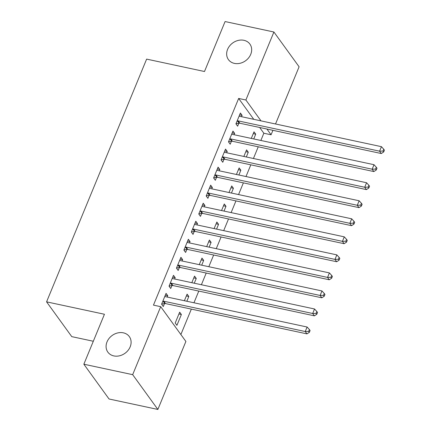 <?xml version="1.0" encoding="UTF-8"?>
<svg xmlns="http://www.w3.org/2000/svg" width="431" height="431" viewBox="0 0 431 431"><rect width="100%" height="100%" fill="white"/><g stroke="black" fill="none" stroke-linecap="round" stroke-linejoin="round"><path stroke-width="0.65" d="M123.352 332.829A13.248 10.974 144.1 0 1 129.327 336.6A13.248 10.974 144.1 0 1 128.082 350.36A13.248 10.974 144.1 0 1 113.838 355.914A13.248 10.974 144.1 0 1 107.863 352.143A13.248 10.974 144.1 0 1 109.108 338.383A13.248 10.974 144.1 0 1 123.352 332.829M243.919 40.304A13.248 10.974 144.1 0 1 249.894 44.075A13.248 10.974 144.1 0 1 248.649 57.835A13.248 10.974 144.1 0 1 234.405 63.389A13.248 10.974 144.1 0 1 228.43 59.618A13.248 10.974 144.1 0 1 229.675 45.864A13.248 10.974 144.1 0 1 243.919 40.304M180.875 334.531L191.348 309.113M193.961 302.783L198.783 291.081M201.396 284.746L206.217 273.044M208.825 266.714L213.652 255.012M216.26 248.676L221.081 236.975M223.694 230.644L228.516 218.943M231.129 212.607L235.951 200.905M238.558 194.575L243.386 182.873M245.993 176.538L250.815 164.836M253.428 158.506L258.25 146.799M260.863 140.468L263.842 133.233L271.077 134.779L266.913 129.031M185.89 341.46L157.865 409.45L132.673 374.668L160.698 306.678L185.89 341.46M132.673 374.668L83.851 364.211L109.043 398.993L157.865 409.45M93.311 341.255L71.767 336.638L46.575 301.856L146.626 59.112L204.493 71.508L225.084 21.55L273.906 32.007L299.098 66.789L275.528 123.983M272.915 130.318L271.077 134.779M186.354 295.957L188.81 296.485L187.108 294.136L184.387 300.73M188.81 296.485L186.844 301.258M172.739 277.16L175.191 277.683L173.488 275.334L169.033 286.152L170.735 288.506L171.937 285.586M175.191 277.683L174.647 279.013M201.223 259.888L203.674 260.416L201.977 258.067L199.257 264.661M203.674 260.416L201.708 265.189M187.604 241.091L190.06 241.613L188.358 239.264L183.897 250.082L185.599 252.437L186.801 249.517M190.06 241.613L189.511 242.944M216.087 223.818L218.544 224.346L216.841 221.997L214.121 228.592M218.544 224.346L216.577 229.12M202.473 205.021L204.924 205.544L203.222 203.195L198.766 214.013L200.469 216.367L201.67 213.447M204.924 205.544L204.375 206.875M230.957 187.749L233.408 188.277L231.711 185.928L228.99 192.522M233.408 188.277L231.442 193.05M217.337 168.952L219.794 169.475L218.091 167.126L213.631 177.944L215.333 180.298L216.534 177.378M219.794 169.475L219.244 170.805M245.821 151.68L248.278 152.208L246.575 149.859L243.854 156.453M248.278 152.208L246.311 156.981M232.207 132.883L234.658 133.405L232.955 131.056L228.5 141.874L230.197 144.229L231.404 141.309M234.658 133.405L234.108 134.736M263.842 133.233L259.677 127.479M253.767 119.322L238.65 98.451L153.463 305.126L160.698 306.678M239.641 114.845L242.093 115.373L240.39 113.019L235.929 123.842L237.632 126.191L238.839 123.271M242.093 115.373L241.543 116.704M253.256 133.648L255.712 134.17L254.01 131.821L251.289 138.416M255.712 134.17L253.746 138.944M224.772 150.915L227.229 151.443L225.526 149.088L221.065 159.912L222.768 162.261L223.969 159.341M227.229 151.443L226.679 152.773M238.391 169.717L240.843 170.24L239.14 167.891L236.425 174.485M240.843 170.24L238.876 175.013M209.908 186.984L212.359 187.512L210.657 185.158L206.196 195.981L207.898 198.33L209.105 195.41M212.359 187.512L211.81 188.843M223.522 205.786L225.979 206.309L224.276 203.96L221.556 210.554M225.979 206.309L224.012 211.082M195.038 223.053L197.495 223.581L195.793 221.227L191.332 232.05L193.034 234.399L194.236 231.479M197.495 223.581L196.945 224.912M208.658 241.856L211.109 242.378L209.407 240.029L206.691 246.624M211.109 242.378L209.143 247.152M180.174 259.123L182.625 259.651L180.923 257.296L176.462 268.12L178.165 270.469L179.371 267.549M182.625 259.651L182.076 260.981M193.788 277.925L196.245 278.448L194.543 276.099L191.822 282.693M196.245 278.448L194.279 283.221M165.305 295.192L167.761 295.72L166.059 293.366L161.598 304.189L163.301 306.538L164.502 303.618M167.761 295.72L167.212 297.051M181.376 314.517L179.673 312.168L175.212 322.991L176.915 325.34L181.376 314.517L178.924 313.994M238.65 98.451L245.885 100.003L273.906 32.007M83.851 364.211L104.442 314.253L46.575 301.856M261.003 120.869L245.885 100.003M238.171 120.885L239.873 123.239L381.284 153.533L379.582 151.184L238.171 120.885A2.069 1.713 -35.9 0 0 237.443 120.874L237.136 120.922M383.003 151.039L383.682 151.976L384.425 150.177L383.746 149.234L383.003 151.039L379.582 151.184L381.44 146.675L240.029 116.381A2.069 1.713 -35.9 0 1 239.41 116.106L239.189 115.939M239.873 123.239A2.069 1.713 -35.9 0 0 239.146 123.223L235.978 123.729M381.284 153.533L383.682 151.976M383.746 149.234L381.44 146.675M230.741 138.922L232.438 141.271L373.855 171.565L372.152 169.216L230.741 138.922A2.069 1.713 -35.9 0 0 230.009 138.906L229.701 138.96M375.568 169.071L376.252 170.013L376.996 168.209L376.311 167.271L375.568 169.071L372.152 169.216L374.011 164.707L232.595 134.413A2.069 1.713 -35.9 0 1 231.975 134.138L231.754 133.976M232.438 141.271A2.069 1.713 -35.9 0 0 231.711 141.26L228.543 141.767M373.855 171.565L376.252 170.013M376.311 167.271L374.011 164.707M223.306 156.954L225.009 159.308L366.42 189.602L364.718 187.253L223.306 156.954A2.069 1.713 -35.9 0 0 222.579 156.943L222.267 156.992M368.139 187.108L368.817 188.045L369.561 186.246L368.882 185.303L368.139 187.108L364.718 187.253L366.576 182.744L225.165 152.45A2.069 1.713 -35.9 0 1 224.54 152.175L224.319 152.008M225.009 159.308A2.069 1.713 -35.9 0 0 224.276 159.292L221.108 159.799M366.42 189.602L368.817 188.045M368.882 185.303L366.576 182.744M215.872 174.991L217.574 177.34L358.985 207.634L357.283 205.285L215.872 174.991A2.069 1.713 -35.9 0 0 215.144 174.975L214.832 175.029M360.704 205.14L361.383 206.083L362.126 204.278L361.447 203.34L360.704 205.14L357.283 205.285L359.142 200.776L217.73 170.482A2.069 1.713 -35.9 0 1 217.111 170.207L216.89 170.046M217.574 177.34A2.069 1.713 -35.9 0 0 216.847 177.33L213.674 177.836M358.985 207.634L361.383 206.083M361.447 203.34L359.142 200.776M208.437 193.029L210.139 195.378L351.551 225.672L349.848 223.323L208.437 193.029A2.069 1.713 -35.9 0 0 207.71 193.013L207.403 193.061M353.269 223.177L353.948 224.115L354.691 222.315L354.013 221.372L353.269 223.177L349.848 223.323L351.707 218.813L210.296 188.519A2.069 1.713 -35.9 0 1 209.676 188.245L209.455 188.078M210.139 195.378A2.069 1.713 -35.9 0 0 209.412 195.362L206.244 195.873M351.551 225.672L353.948 224.115M354.013 221.372L351.707 218.813M201.008 211.061L202.71 213.41L344.121 243.704L342.419 241.355L201.008 211.061A2.069 1.713 -35.9 0 0 200.275 211.045L199.968 211.098M345.834 241.209L346.519 242.152L347.262 240.347L346.578 239.41L345.834 241.209L342.419 241.355L344.277 236.845L202.866 206.551A2.069 1.713 -35.9 0 1 202.241 206.277L202.02 206.115M202.71 213.41A2.069 1.713 -35.9 0 0 201.977 213.399L198.81 213.905M344.121 243.704L346.519 242.152M346.578 239.41L344.277 236.845M193.573 229.098L195.275 231.447L336.686 261.741L334.984 259.392L193.573 229.098A2.069 1.713 -35.9 0 0 192.846 229.082L192.533 229.13M338.405 259.246L339.084 260.184L339.827 258.385L339.149 257.442L338.405 259.246L334.984 259.392L336.843 254.883L195.432 224.589A2.069 1.713 -35.9 0 1 194.807 224.314L194.586 224.147M195.275 231.447A2.069 1.713 -35.9 0 0 194.543 231.431L191.375 231.943M336.686 261.741L339.084 260.184M339.149 257.442L336.843 254.883M186.138 247.13L187.841 249.479L329.252 279.773L327.549 277.424L186.138 247.13A2.069 1.713 -35.9 0 0 185.411 247.114L185.098 247.168M330.97 277.278L331.649 278.221L332.393 276.416L331.714 275.479L330.97 277.278L327.549 277.424L329.408 272.915L187.997 242.621A2.069 1.713 -35.9 0 1 187.377 242.346L187.156 242.184M187.841 249.479A2.069 1.713 -35.9 0 0 187.113 249.468L183.945 249.975M329.252 279.773L331.649 278.221M331.714 275.479L329.408 272.915M178.703 265.167L180.406 267.516L321.817 297.81L320.12 295.461L178.703 265.167A2.069 1.713 -35.9 0 0 177.976 265.151L177.669 265.2M323.536 295.316L324.22 296.253L324.958 294.454L324.279 293.511L323.536 295.316L320.12 295.461L321.973 290.952L180.562 260.658A2.069 1.713 -35.9 0 1 179.942 260.383L179.722 260.216M180.406 267.516A2.069 1.713 -35.9 0 0 179.679 267.5L176.511 268.012M321.817 297.81L324.22 296.253M324.279 293.511L321.973 290.952M171.274 283.199L172.976 285.548L314.388 315.842L312.685 313.493L171.274 283.199A2.069 1.713 -35.9 0 0 170.541 283.183L170.234 283.237M316.101 313.348L316.785 314.291L317.528 312.486L316.844 311.548L316.101 313.348L312.685 313.493L314.544 308.984L173.133 278.69A2.069 1.713 -35.9 0 1 172.508 278.415L172.287 278.254M172.976 285.548A2.069 1.713 -35.9 0 0 172.244 285.537L169.076 286.044M314.388 315.842L316.785 314.291M316.844 311.548L314.544 308.984M163.839 301.237L165.542 303.586L306.953 333.88L305.25 331.531L163.839 301.237A2.069 1.713 -35.9 0 0 163.112 301.221L162.799 301.269M308.671 331.385L309.35 332.323L310.094 330.523L309.415 329.58L308.671 331.385L305.25 331.531L307.109 327.021L165.698 296.727A2.069 1.713 -35.9 0 1 165.073 296.453L164.852 296.286M165.542 303.586A2.069 1.713 -35.9 0 0 164.814 303.569L161.641 304.081M306.953 333.88L309.35 332.323M309.415 329.58L307.109 327.021M237.443 120.874L239.146 123.223M230.009 138.906L231.711 141.26M222.579 156.943L224.276 159.292M215.144 174.975L216.847 177.33M207.71 193.013L209.412 195.362M200.275 211.045L201.977 213.399M192.846 229.082L194.543 231.431M185.411 247.114L187.113 249.468M177.976 265.151L179.679 267.5M170.541 283.183L172.244 285.537M163.112 301.221L164.814 303.569"/></g></svg>
